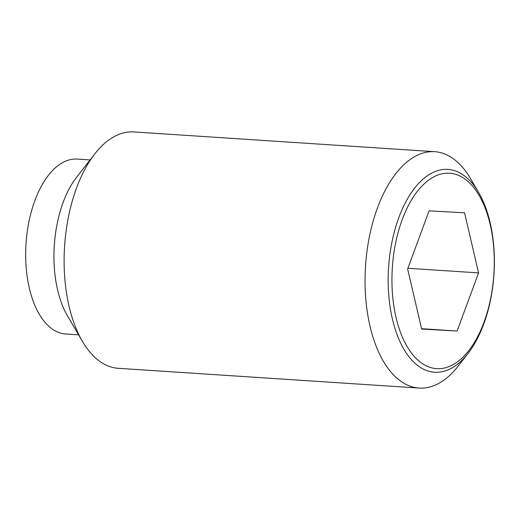 <?xml version="1.0" encoding="UTF-8"?>
<svg xmlns="http://www.w3.org/2000/svg" width="520" height="520" viewBox="0 0 520 520"><rect width="100%" height="100%" fill="white"/><g stroke="black" fill="none" stroke-linecap="round" stroke-linejoin="round"><path stroke-width="0.78" d="M478.595 192.4L470.438 178.497A118.443 61.536 93.8 0 0 434.707 151.691A118.443 61.536 93.8 0 0 365.501 266.468A118.443 61.536 93.8 0 0 419.185 388.07A118.443 61.536 93.8 0 0 458.12 366.165L468.026 353.438A101.634 52.8 -86.2 0 1 434.896 372.255A101.634 52.8 -86.2 0 1 388.557 267.891A101.634 52.8 -86.2 0 1 447.662 169.383A101.634 52.8 -86.2 0 1 478.595 192.4A101.634 52.8 -86.2 0 1 494 273.748A101.634 52.8 -86.2 0 1 468.026 353.438M434.707 151.691L133.757 131.93A118.443 61.536 93.8 0 0 94.828 153.835A118.443 61.536 93.8 0 0 64.558 246.708A118.443 61.536 93.8 0 0 82.511 341.504A118.443 61.536 93.8 0 0 118.242 368.31L419.185 388.07M94.828 153.835L76.674 177.144A87.646 45.532 93.8 0 0 54.275 245.875A87.646 45.532 93.8 0 0 67.561 316.024L82.511 341.504M90.084 159.926L77.207 159.081A87.646 45.532 93.8 0 0 26 244.017A87.646 45.532 93.8 0 0 65.728 334.003L78.605 334.848M436.956 368.667A97.923 50.876 93.8 0 0 493.903 273.761A97.923 50.876 93.8 0 0 449.254 173.206A97.923 50.876 93.8 0 0 392.308 268.119A97.923 50.876 93.8 0 0 436.956 368.667M478.575 272.909L457.125 331.026L421.649 329.056L407.628 268.97L429.084 210.847L464.562 212.817L478.575 272.909L407.888 268.268M457.125 331.026L421.564 328.692"/></g></svg>
